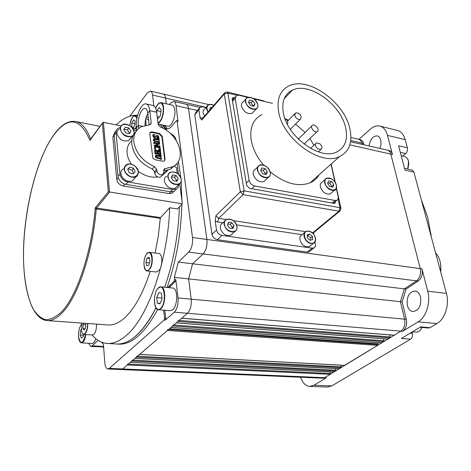 <?xml version="1.0" encoding="UTF-8"?>
<svg xmlns="http://www.w3.org/2000/svg" width="471" height="471" viewBox="0 0 471 471"><rect width="100%" height="100%" fill="white"/><g stroke="black" fill="none" stroke-linecap="round" stroke-linejoin="round"><path stroke-width="0.71" d="M208.918 104.621L163.413 94.082C164.532 94.453 165.256 95.778 165.574 98.05L166.31 103.82L165.574 98.05L152.557 95.071C152.251 92.775 151.556 91.445 150.461 91.086L147.511 92.74L129.713 116.243M358.967 139.363L361.133 140.917L362.382 144.456L361.133 140.917L358.967 139.363M199.792 107.359L186.045 104.221C187.293 104.627 188.106 106.04 188.482 108.471L206.904 239.462C207.405 245.603 206.133 250.431 203.095 253.94L192.574 263.778L188.612 278.909L191.197 299.156C191.644 305.385 190.408 310.095 187.476 313.28L181.741 318.208L393.886 335.181M389.005 150.526L389.211 150.573C390.765 151.032 391.837 152.339 392.431 154.482L390.789 154.111C390.194 151.962 389.117 150.661 387.568 150.202L387.568 150.202C389.117 150.661 390.194 151.962 390.789 154.111L420.256 268.617C421.186 273.904 419.92 277.984 416.47 280.857L404.348 288.853L400.403 301.699L404.624 319.167C405.513 324.513 404.277 328.511 400.921 331.148L394.262 335.211M402.116 301.882L406.349 319.326C407.232 324.672 406.002 328.658 402.646 331.296L418.16 321.852C426.178 317.301 430.865 302.435 427.739 291.178L421.969 268.853C422.905 274.134 421.645 278.208 418.189 281.075L406.055 289.059L402.116 301.882L188.612 278.909L191.197 299.156C191.644 305.385 190.408 310.095 187.476 313.28L122.701 368.958L121.165 369.558L107.941 368.993M406.055 289.059L192.574 263.778L188.612 278.909L174.358 277.372L178.309 262.088L188.688 252.12C191.685 248.57 192.957 243.69 192.492 237.496L177.061 121.106L176.743 120.547L176.342 120.747L171.75 126.287C168.224 130.09 165.498 129.737 163.59 125.227M128.389 364.071L330.401 373.503L330.089 371.919M330.401 373.503L330.159 374.31L324.613 377.695L322.729 378.189L324.613 377.695L122.701 368.958L121.165 369.558M330.159 374.31L127.341 364.972L127.576 364.036M127.341 364.972L122.701 368.958L109.331 368.381L164.126 319.992L164.579 318.243L163.672 310.148M102.619 347.127L103.591 346.886L90.95 346.462M132.91 360.185L335.794 370.206L335.546 371.024L333.58 372.037M130.32 362.352L333.862 372.055M335.546 371.024L131.856 361.092L130.443 362.305M389.723 334.916L390.2 336.971L389.929 337.854L387.621 339.008M389.929 337.854L178.02 321.41L178.291 320.374M178.02 321.41L176.354 322.841L387.992 339.038M383.535 338.761L383.995 340.763L383.724 341.64L381.457 342.776M383.724 341.64L172.698 325.985L172.963 324.961M172.698 325.985L171.061 327.392L381.816 342.806M378.766 342.641L377.73 343.818L169.419 328.799M377.73 343.818L377.618 345.367L344.531 365.349M377.618 345.367L167.47 330.477L167.735 329.459M167.47 330.477L139.657 354.38L344.831 365.361M137.514 356.229L341.263 366.868L340.927 365.202M341.263 366.868L341.016 367.692L339.02 368.716M341.016 367.692L136.449 357.142L136.696 356.188M136.449 357.142L135.012 358.378L339.308 368.734M335.794 370.206L335.47 368.587M131.856 361.092L132.098 360.144M440.703 271.985C441.474 263.854 439.755 257.46 435.557 252.797M440.768 265.179L440.732 272.091M380.05 148.483L381.045 144.203L380.756 140.128C380.132 137.826 379.002 136.425 377.365 135.931C373.05 135.813 370.271 139.157 369.034 145.969M420.532 297.024C419.531 293.51 417.742 291.496 415.163 290.978C409.093 291.867 406.497 296.677 407.368 305.408C408.351 309 410.176 311.054 412.837 311.561C418.872 310.607 421.439 305.761 420.532 297.024M431.224 236.642L427.644 217.031L421.357 199.857M430.788 232.945L431.265 236.801M412.078 170.043L413.903 172.074L446.449 293.398C449.646 304.496 444.977 319.12 436.9 323.589L429.994 327.681L428.539 328.016L420.05 327.263M410.17 333.197L412.408 333.38L412.084 332.049M429.994 327.681L420.721 326.862L401.398 338.466L410.6 339.185L331.808 385.896L327.363 387.05L309.953 386.42M412.408 333.38C412.843 335.988 412.243 337.919 410.6 339.185M300.516 377.236C302.588 382.888 305.62 385.943 309.606 386.403L313.998 385.237L326.268 377.766L322.882 378.195M392.431 154.482L387.498 135.377C386.096 130.326 383.612 127.252 380.038 126.146C376.776 125.327 373.509 126.352 370.235 129.213L358.902 139.351M397.124 130.349L397.618 130.473C401.233 131.586 403.765 134.635 405.201 139.628L407.397 147.829C407.809 150.114 407.238 152.033 405.678 153.581L400.321 152.357M402.676 156.06L405.678 153.581M407.397 147.829L398.584 145.769L405.007 170.161L413.903 172.074M402.646 331.296L400.921 331.148C404.277 328.511 405.513 324.513 404.624 319.167L178.014 297.919L175.807 279.586L175.347 281.358L169.001 287.651M418.189 281.075L416.47 280.857L404.348 288.853L400.403 301.699L404.624 319.167L406.349 319.326M188.688 252.12L416.47 280.857C419.92 277.984 421.186 273.904 420.256 268.617L206.904 239.462C207.405 245.603 206.133 250.431 203.095 253.94L192.574 263.778L178.309 262.088M360.574 139.734L362.747 141.288L363.995 144.821M349.841 144.874L390.789 154.111L420.256 268.617L421.969 268.853M164.868 310.254L165.774 318.337L165.321 320.086L174.305 312.173L400.921 331.148L324.613 377.695L326.268 377.766M115.731 343.948C129.272 345.084 142.695 333.056 155.989 307.869C149.831 320.045 143.308 329.235 136.419 335.44C129.219 341.787 122.319 344.625 115.731 343.948L108.094 343.494M164.691 287.222C173.452 262.041 178.356 235.253 179.404 206.846C178.356 235.253 173.452 262.041 164.691 287.222M178.397 161.394L180.805 177.514M181.17 181.494L181.888 200.581M181.847 204.267C181.105 233.575 176.183 261.305 167.081 287.463M157.644 309.482C144.509 333.686 131.291 345.219 117.991 344.083L117.244 344.036M163.508 128.577L160.111 124.497L163.508 128.577M177.867 120.788L176.113 105.681C175.754 103.237 174.959 101.813 173.734 101.412L170.502 103.09L169.366 104.509M173.734 101.412L186.045 104.221C187.293 104.627 188.106 106.04 188.482 108.471L206.904 239.462L192.492 237.496M88.595 343.294L90.844 346.456L92.31 345.82L98.056 340.315M174.305 312.173C177.196 308.958 178.432 304.207 178.014 297.919M150.461 91.086L163.413 94.082C164.532 94.453 165.256 95.778 165.574 98.05L206.204 107.364M153.846 105.816L152.557 95.071M101.465 342.111L103.379 344.166L104.815 362.735C105.192 366.562 106.193 368.646 107.824 368.987L109.331 368.381M167.811 287.534L174.152 281.234L174.611 279.456L174.358 277.372M169.36 285.714L170.555 285.832M164.709 125.469L167.435 128.93M162.36 124.974L166.934 130.72M47.606 320.616L107.5 324.913C113.217 325.567 119.192 322.976 125.427 317.154C135.03 307.869 143.296 292.591 150.231 271.325M155.136 253.039L158.327 235.806L160.275 218.356L96.261 208.971L95.248 207.858L160.546 217.584L169.737 207.752L177.414 208.941L182.306 203.79L179.716 183.761M102.454 123.013L90.373 139.369M147.564 117.409L148.294 117.544M116.16 124.915C123.308 117.991 130.449 114.812 137.597 115.371M145.869 118.286L148.612 120.288M169.737 207.752C167.917 260.322 148.224 316.583 127.023 334.816C119.905 341.216 113.099 344.077 106.605 343.406C101.188 342.788 96.331 339.962 92.028 334.94M177.067 163.278L178.48 174.217M102.372 123.267L89.937 140.393C79.729 116.861 67.135 115.848 52.146 137.355C34.283 164.355 22.06 219.633 23.621 263.342C24.539 282.064 27.53 296.977 32.599 308.081C36.308 314.31 40.624 318.178 45.546 319.685C50.744 319.679 56.202 316.948 61.913 311.49C77.156 295.576 91.922 251.114 95.248 207.858L108.336 191.785L102.372 123.267L103.396 122.307L121.076 125.916M132.716 128.289L136.537 129.072M108.336 191.785L182.306 203.79M160.546 217.584L160.275 218.356M333.503 203.26L335.64 201.47L334.94 203.278L334.045 203.36L249.483 188.323L246.704 185.503L232.191 99.287C232.109 98.015 232.745 97.479 234.099 97.685L232.268 99.758M224.331 93.229L202.453 118.574L201.794 120.064L200.057 117.827L198.909 109.99L200.181 107.1L202.736 106.876L205.986 107.624M309.989 251.055L308.947 251.885L307.257 252.085L217.355 239.721C214.464 239.044 212.668 237.243 211.968 234.317L194.776 114.865L196.054 111.974L199.015 108.477M307.257 252.085L312.179 248.14L313.874 247.946C315.181 247.287 315.682 246.05 315.382 244.231L314.922 241.947M312.179 248.14L221.947 235.418L217.355 239.721M211.968 234.317L216.53 229.972C217.243 232.91 219.05 234.723 221.947 235.418M313.91 232.415L313.615 234.199M216.53 229.972L215.218 221.029L215.918 215.677L218.615 218.391L226.174 219.545M263.807 100.918L264.384 101.418M234.423 97.762L234.099 97.685M170.602 191.785L174.182 191.35L176.278 189.077L172.674 189.519L170.602 191.785L125.91 184.373L127.882 182.006L172.674 189.519M178.68 184.538C178.768 186.651 177.961 188.165 176.26 189.083L174.182 191.35M116.154 130.773L114.694 132.257L114.112 134.694L118.003 176.466C118.833 180.599 121.465 183.237 125.91 184.373M114.135 135.083L116.013 132.592C115.878 130.585 116.614 129.113 118.215 128.177L120.305 127.559M133.664 129.955L136.69 130.573M156.878 146.693L157.555 147.252M164.191 155.618L164.768 156.867M116.013 132.592L119.946 174.07L118.003 176.466M127.882 182.006C123.426 180.858 120.782 178.209 119.946 174.07M174.411 166.275L176.525 167.7L177.237 173.234M163.767 148.712L163.278 148.124M155.771 141.677L155.465 141.488M153.905 140.611L153.475 140.387M131.809 140.711C128.247 143.726 126.681 147.876 127.111 153.157C127.511 156.914 128.954 160.605 131.444 164.226M154.394 166.575C142.648 161.188 135.795 152.957 133.829 141.889C133.305 134.889 135.783 129.843 141.259 126.758L150.449 124.585L151.22 122.996L149.784 110.703L147.8 113.252C147.441 110.485 146.611 108.883 145.304 108.46C141.859 107.141 137.338 118.215 138.315 125.421L136.407 127.865C135.047 117.721 141.406 102.125 146.281 103.979C148.106 104.58 149.278 106.823 149.784 110.703L156.678 112.21L158.156 124.45L160.311 127.035C179.192 134.176 187.535 160.152 172.563 166.787L164.591 168.759L163.725 170.52L163.92 172.15L162.689 174.641C159.816 175.236 157.856 173.982 156.808 170.879L156.619 169.242L154.394 166.575L152.321 169.007C140.611 163.655 133.782 155.454 131.833 144.409C131.374 139.239 132.71 135.036 135.848 131.803M159.716 153.387L158.197 153.099L157.985 151.315L160.164 151.815L160.67 152.345L160.464 150.649L159.428 150.967L156.072 150.32L154.9 149.578L155.1 151.279L155.465 150.932L157.626 151.244L157.838 153.028L155.654 152.516L155.183 152.003L155.383 153.711L156.437 153.387L159.793 154.029L160.964 154.771L160.758 153.069L159.716 153.387M155.595 153.687L159.486 154.388L159.793 154.029M156.136 153.752L156.437 153.387M155.306 151.268L157.32 151.609L157.626 151.244M157.32 151.609L157.479 152.963M155 150.408L154.6 149.943L154.8 151.644L155.312 151.321M154.8 151.644L155.1 151.279M158.038 151.744L159.198 151.968L159.504 151.603M154.506 145.515L158.874 146.369L160.04 147.105L159.875 145.757L158.839 146.069L155.978 145.51L159.669 144.032L156.39 145.592M159.669 144.032L159.551 143.054L158.957 143.449L155.177 142.707L154.011 141.959L154.17 143.308L155.212 143.001L158.468 143.643L154.317 145.351M158.244 143.732L154.965 142.96M159.222 146.457L158.633 146.316M153.051 134.541L152.898 136.113L153.193 135.742L153.711 136.749L155.471 137.391L157.703 136.066L158.533 136.79L157.261 137.703L159.021 137.944L158.344 135.878L157.32 135.401L156.607 135.395L154.57 136.696L153.558 135.813L153.852 135.153L154.818 134.724L153.051 134.541L153.193 135.742M153.375 134.971L152.757 134.906M152.975 135.571L153.275 135.206M152.898 136.113L153.411 137.12L155.171 137.762L157.703 136.066M156.984 136.425L157.285 136.06M157.402 136.437L158.215 137.355M158.232 137.155L158.533 136.79M157.09 137.909L157.243 137.556M156.943 137.921L158.721 138.309L159.021 137.944M156.961 138.068L157.261 137.703M165.068 159.322L162.242 136.243L159.486 133.464L152.021 131.939L150.567 132.092L149.778 133.717L152.822 158.026L154.983 159.722L162.842 161.194L164.226 161.047L165.068 159.322L164.697 159.751L161.877 136.684L159.127 133.905L151.662 132.386L149.937 132.716M164.497 160.87L164.697 159.751M162.242 136.243L161.877 136.684M156.619 169.242L154.535 171.662L152.321 169.007M154.535 171.662L154.724 173.299C155.766 176.389 157.72 177.638 160.587 177.037L161.712 175.76M175.736 164.644L170.449 169.183L163.778 170.938M147.806 113.293C145.922 116.902 144.991 120.917 145.015 125.345M138.344 171.35C144.797 175.989 151.25 177.861 157.697 176.972M166.628 170.526L162.254 175.512L167.782 170.225M149.13 124.803L147.8 113.252M136.407 127.865L136.696 130.561M138.651 128.518L138.315 125.421L142.313 126.246M114.159 133.823L112.846 137.114L116.779 179.551C117.456 182.936 119.61 185.091 123.255 186.021L169.077 193.557L172.015 193.192L173.622 191.585M157.962 155.695L158.291 156.178M156.678 112.21C156.154 108.342 154.971 106.105 153.122 105.498L152.863 105.439M154.017 139.422L157.756 139.899L158.056 139.534L159.216 140.276L159.015 138.604L158.674 138.945L154.076 138.48L153.634 139.487L154.305 140.723L159.08 142.154L159.504 142.666L159.345 141.324L158.309 141.63L155.789 141.129L154.476 140.564L154.005 139.693L154.353 139.039L158.056 139.534M155.677 139.487L155.978 139.122M153.693 138.898L153.334 139.852L154.005 141.088L158.232 142.324L158.533 141.959M155.66 141.812L155.96 141.447M158.809 138.562L158.509 138.974M155.041 147.258L157.067 147.135L158.886 147.882L159.651 148.989L159.957 148.624L159.675 149.342L158.615 149.802L160.487 150.114L160.311 148.618L159.333 147.029L157.137 146.028L155.142 146.222L154.57 147.482L155.836 149.348L155 147.741L155.542 146.793L157.367 146.775L159.192 147.517L159.957 148.624M158.886 147.882L159.192 147.517M154.7 146.693L154.57 147.482M158.568 149.643L158.262 150.008L158.615 149.802M160.293 158.221L156.431 157.19L155.954 156.307L156.301 155.63L157.944 155.695L160.782 156.331L161.212 156.831L161.005 155.124L160.664 155.477L155.978 155.089L155.577 156.101L156.254 157.355L161.07 158.751L161.294 159.227L161.341 157.897L160.293 158.221M157.838 158.179L156.278 157.373M161.129 157.856L160.829 158.285M155.648 155.471L155.271 156.46L155.954 157.714L160.217 158.921L160.523 158.562M157.62 158.433L157.926 158.073M155.966 156.007L159.734 156.449L160.905 157.19L160.805 156.348M156.125 157.55L155.648 156.443M160.217 158.921L161.2 159.622L161.094 158.768M159.039 149.872L158.456 149.99M159.651 148.989L159.616 149.384M154.27 147.847L155.536 149.713L154.688 147.953M159.84 150.008L160.181 150.473L158.315 150.161M157.756 139.899L158.915 140.641L158.815 139.799M155.483 141.494L154.176 140.929L153.705 139.834M158.751 142.012L158.45 142.054M158.232 142.324L159.204 143.031L159.098 142.171M153.593 135.495L154.835 134.871M153.976 136.979L153.258 136.025M158.509 136.826L157.844 136.101M159.728 147.417L159.64 146.658M154.017 145.716L155.359 146.104M154.37 143.302L157.773 143.932M154.105 142.778L153.711 142.324L153.864 143.673L154.229 143.319M154.877 143.072L154.488 142.972M159.198 151.968L160.364 152.71L160.27 151.898M159.486 154.388L160.658 155.13L160.558 154.294M155.283 152.828L154.882 152.363L155.083 154.07L155.424 153.717M153.605 135.46L153.852 135.153M349.894 128.842C344.501 102.189 308.211 76.037 288.929 85.922C280.027 90.414 276.601 99.069 278.661 111.88C282.859 139.01 320.657 166.316 339.397 156.649C349.258 151.727 352.755 142.454 349.894 128.842M261.923 114.588C253.051 119.245 249.495 127.835 251.261 140.358C252.85 148.913 256.948 157.143 263.548 165.044M283.342 112.999C287.092 136.708 320.08 160.529 336.494 152.062C345.066 147.776 348.122 139.704 345.661 127.835C341.004 104.485 309.17 81.554 292.338 90.185C284.496 94.135 281.499 101.742 283.342 112.999M317.666 148.736L320.916 149.442C322.611 147.959 322.193 146.022 319.656 143.62L316.394 142.913C314.705 144.391 315.128 146.334 317.666 148.736M301.252 116.902C300.045 113.876 298.172 112.551 295.635 112.934L294.687 115.336C295.894 118.362 297.76 119.693 300.304 119.316L301.252 116.902M287.334 124.209C288.317 122.548 287.71 120.764 285.514 118.857L284.849 118.433M317.065 131.65L317.113 131.633C320.251 130.426 315.611 123.791 312.62 125.204L312.556 125.227C309.418 126.434 314.092 133.093 317.065 131.65M247.74 97.367L239.009 95.242L236.495 95.413L235.194 98.457L249.135 180.334C249.924 183.29 251.779 185.174 254.705 185.986L334.975 200.446L336.771 200.293C338.031 199.669 338.496 198.462 338.16 196.678L336.294 188.206M272.474 103.385L253.792 98.839M334.899 181.877L330.995 164.167M270.083 171.685C284.696 183.555 298.055 187.258 310.159 182.801C314.01 181.076 316.965 178.438 319.026 174.876M285.638 118.945L288.517 120.14M295.511 124.097L305.131 132.439M309.947 138.492L313.874 145.286M206.74 106.74L204.85 108.954C203.46 109.749 202.877 111.079 203.101 112.94L204.502 116.202M210.466 109.29L209.772 109.131M212.038 107.47L210.82 107.188L209.63 109.396L209.954 109.884M158.115 124.079L167.817 126.122C171.285 127.453 175.907 116.684 174.788 109.725C174.405 107.105 173.558 105.586 172.251 105.163L172.08 105.121M160.947 111.556L156.849 110.656L156.66 112.051M159.31 117.038L157.208 116.584M157.408 118.256L157.844 118.875L160.393 115.689L161.164 109.949L159.381 107.453L156.849 110.656M304.631 232.615L302.041 234.77C297.537 236.383 300.657 245.468 306.174 246.692L309.259 246.574L310.713 245.403M310.76 240.145L310.566 237.843L307.816 235.547L307.227 235.747M307.416 238.026L310.189 240.34L312.679 239.486L312.408 236.336L309.653 234.034L307.157 234.87L307.416 238.026M307.816 235.547L309.653 234.034M310.566 237.843L312.408 236.336M224.596 221.211L222.701 223.019C220.817 224.002 220.016 225.721 220.293 228.188C222.2 233.863 225.656 236.23 230.655 235.282L232.562 233.516M231.92 222.683L228.576 222.177L227.352 224.879L229.489 228.082L232.839 228.576L234.046 225.874L231.92 222.683L230.184 224.32L227.77 223.955M231.885 228.435L232.303 227.499L230.184 224.32M232.303 227.499L234.046 225.874M245.515 99.422L243.248 101.948C241.758 102.755 241.158 104.168 241.452 106.193C243.619 111.833 247.151 114.241 252.056 113.417L253.681 111.662M253.121 106.128L251.12 102.837L248.594 102.231M252.886 100.9L249.642 100.117L248.494 102.425L250.613 105.528L253.863 106.305L254.994 103.985L252.886 100.9L251.12 102.837M253.221 105.916L254.994 103.985M325.131 179.475L322.276 181.994C320.586 182.842 319.956 184.461 320.38 186.857C322.435 192.25 325.667 194.623 330.083 193.97L331.537 192.721M333.751 184.626L331.625 181.529L328.593 180.941L327.681 183.455L329.812 186.569L332.856 187.146L333.751 184.626L331.784 186.322L329.665 183.231L331.625 181.529M329.665 183.231L327.887 182.889M331.578 186.905L331.784 186.322M257.708 166.97L255.4 169.254C253.622 170.161 252.903 171.809 253.233 174.199C255.335 179.987 258.885 182.46 263.878 181.623L265.691 179.887M265.191 174.282L265.456 173.675L263.26 170.437L260.887 169.978M261.788 167.959L260.628 170.567L262.836 173.834L266.197 174.476L267.34 171.856L265.138 168.612L261.788 167.959M263.26 170.437L265.138 168.612M265.456 173.675L267.34 171.856M123.225 168.736C119.828 171.362 120.005 174.753 123.761 178.915C126.776 181.353 129.702 181.983 132.522 180.799L134.806 178.073M133.511 173.405L132.051 170.178L128.347 168.906L127.8 169.448M135.13 171.768L133.576 168.33L129.866 167.046L127.694 169.207L129.248 172.669L132.975 173.94L135.13 171.768M132.051 170.178L133.576 168.33M128.347 168.906L129.866 167.046M119.139 129.107C117.562 130.025 116.837 131.474 116.973 133.452C119.045 139.51 122.943 141.895 128.677 140.617L130.761 137.962M129.184 133.576L129.496 133.075L127.394 129.902L123.997 129.213M128.871 127.982L125.233 127.241L123.69 129.696L125.804 132.899L129.448 133.629L130.973 131.168L128.871 127.982L127.394 129.902M129.496 133.075L130.973 131.168M166.628 176.26C164.891 177.22 164.12 178.803 164.314 181.017C166.292 186.899 169.978 189.277 175.371 188.147L177.437 185.892M176.837 181.3L178.215 178.715L176.095 175.524L172.592 174.9L171.197 177.479L173.322 180.693L176.837 181.3M176.231 181.194L178.215 178.715M176.613 180.481L174.5 177.296L176.095 175.524M174.5 177.296L171.574 176.784M83.579 335.258L80.17 335.04L81.442 338.278L83.438 336.294L83.697 334.392M81.406 329.865L80.882 329.83L80.17 335.04M81.359 329.347L80.882 329.83M81.536 342.876L92.081 343.494C93.529 343.5 94.777 341.899 95.831 338.69M158.58 309.718L170.261 310.707L172.686 309.783C177.908 305.72 177.979 288.158 172.822 288.034L172.621 288.017M161.418 293.227L158.762 292.621L156.737 297.601L157.349 303.218L159.999 303.883L162.048 298.873L161.418 293.227M160.169 303.465L157.349 303.218M161.959 298.084L156.737 297.601M147.129 270.984L156.46 272.014L159.64 269.753C162.884 264.808 162.371 253.686 158.927 253.504L158.768 253.486M149.972 260.704L149.013 257.26L146.987 258.19L145.91 262.524L146.852 265.962L148.883 265.067L149.972 260.704M149.348 258.467L146.987 258.19M149.419 262.93L145.91 262.524M85.804 324.713L83.126 324.525L82.984 328.57L84.268 330.112L85.704 327.586L85.698 323.347M85.063 328.711L82.984 328.57M83.867 323.218L83.126 324.525M83.897 334.416L92.563 334.975C95.095 334.186 96.455 330.571 96.643 324.136M146.045 125.121L145.669 119.116M133.452 119.964L131.833 123.125L131.745 127.093L133.269 127.924L134.894 124.762L134.983 120.77L133.452 119.964M134.918 123.761L131.833 123.125M133.511 127.458L131.745 127.093M363.659 143.449L350.742 140.493M197.331 110.467L176.113 105.681M179.145 320.439L390.2 336.971M173.817 325.019L383.995 340.763M168.583 329.523L377.883 344.495M331.808 385.896L313.998 385.237M405.201 139.628L387.498 135.377M436.9 323.589L418.16 321.852M446.449 293.398L427.739 291.178M92.31 345.82L103.555 346.462M165.321 320.086L164.126 319.992M164.579 318.243L165.774 318.337M175.347 281.358L174.152 281.234M174.611 279.456L175.807 279.586M178.203 121.347L177.061 121.106M103.396 122.307L109.537 192.221L96.52 208.158L96.261 208.971C92.763 252.256 77.968 296.394 62.72 312.279C56.991 318.402 51.58 321.157 46.482 320.539C30.503 318.231 22.002 284.784 23.68 244.926C25.375 204.944 36.726 160.717 52.151 137.244M52.34 136.961C60.264 125.145 68.218 120.028 76.208 121.606C82.001 123.102 86.835 128.966 90.703 139.204M198.909 109.99L194.776 114.865M341.016 208.677L340.904 208.105L339.997 207.676L338.066 198.921M312.049 232.656L312.732 232.762L338.979 211.191L340.427 210.596M215.918 215.677L240.316 191.832L243.113 194.658L338.979 211.191L339.997 207.676L244.131 190.873L243.113 194.658L218.615 218.391L217.655 222.018L215.218 221.029M233.41 220.652L305.585 231.673M336.424 187.782L340.904 208.105L339.856 211.114L313.598 232.668L312.479 233.015M302.141 234.688L236.577 224.855M222.924 222.807L217.655 222.018M313.78 233.015L313.598 232.668L314.11 232.244M236.836 95.266L227.87 93.087L244.131 190.873L240.316 191.832L224.278 94.035L201.794 120.064M248.535 97.197L227.187 91.998L227.87 93.087L224.278 94.035L224.926 92.54L227.14 91.986M200.057 117.827L203.007 117.938M202.477 118.551L202.206 117.762M159.486 133.464L159.127 133.905M156.808 170.879L154.724 173.299M165.374 168.559L163.72 170.461M149.802 124.78L151.22 122.996M114.159 135.377L112.846 137.114M118.25 177.744L116.779 179.551M124.827 184.12L123.255 186.021M170.685 191.803L169.077 193.557M151.662 132.386L152.021 131.939M235.194 98.457L232.55 101.448M331.955 202.989L334.975 200.446M254.705 185.986L251.844 188.741M246.304 183.119L249.135 180.334M213.852 105.369C209.324 103.638 207.016 104.774 206.934 108.783L208.241 111.868M207.999 112.145L206.586 108.872C206.357 107.005 206.934 105.675 208.329 104.88L210.702 104.427L213.481 105.186M158.015 123.261C161.736 120.099 163.484 114.789 163.254 107.323C161.624 101.141 159.08 101.4 155.636 108.1M158.768 103.39L161.117 102.649C162.401 103.072 163.225 104.597 163.596 107.229C163.808 115.083 161.965 120.547 158.062 123.632M408.587 161.671L407.709 168.753M407.686 168.806L407.662 168.801C409.611 162.56 408.687 158.48 404.895 156.566L404.671 156.513M421.998 327.439C420.444 330.701 418.36 332.261 415.734 332.114C418.336 332.255 420.397 330.695 421.934 327.433M310.413 243.024C317.648 245.256 316.553 233.098 309.429 231.379C302.211 229.036 303.177 241.293 310.413 243.024M309.418 231.32L312.12 232.804M314.646 235.889C316.218 239.386 315.794 241.841 313.38 243.254L310.289 243.36C304.755 242.118 301.599 232.992 306.115 231.385L309.27 231.279M224.502 224.449C225.462 232.55 238.479 234.405 236.86 226.292C235.906 218.332 223.013 216.319 224.502 224.449M236.96 226.451C237.272 228.959 236.466 230.702 234.54 231.691C229.53 232.627 226.062 230.242 224.131 224.543C223.843 222.065 224.643 220.34 226.533 219.362C231.461 218.391 234.929 220.711 236.937 226.315M245.727 101.765C246.769 109.16 259.409 112.116 257.725 104.639C256.689 97.367 244.161 94.282 245.727 101.765M257.814 104.845C258.137 106.899 257.537 108.33 256.018 109.142C251.102 109.949 247.552 107.523 245.362 101.86C245.061 99.828 245.656 98.41 247.145 97.609L251.667 97.762M257.137 102.849L257.778 104.656M325.09 182.96C326.503 190.678 338.308 192.863 336.306 185.115C334.905 177.526 323.2 175.194 325.09 182.96M336.365 185.286C336.818 187.717 336.188 189.354 334.475 190.213C330.053 190.855 326.803 188.465 324.725 183.048C324.295 180.646 324.919 179.021 326.609 178.173L331.243 178.709M336.07 184.279L336.323 185.121M257.767 170.019C258.915 178.067 271.967 180.487 270.16 172.398C269.018 164.491 256.083 161.912 257.767 170.019M270.242 172.586C270.613 175.006 269.889 176.678 268.076 177.602C263.071 178.421 259.509 175.924 257.384 170.113C257.042 167.717 257.761 166.063 259.539 165.156C261.311 164.438 263.307 164.732 265.52 166.039M269.2 169.831L270.213 172.415M135.389 166.51C128.436 159.857 119.94 168.165 127.4 174.517C134.512 181.194 142.766 172.722 135.389 166.51M127.135 174.812C123.355 170.62 123.172 167.217 126.575 164.597C129.431 163.396 132.375 164.032 135.407 166.493C139.198 170.69 139.369 174.099 135.931 176.731C133.099 177.908 130.167 177.267 127.135 174.812M120.588 129.072C121.047 136.814 135.218 139.587 134.035 131.786C133.57 124.179 119.546 121.259 120.588 129.072M134.17 131.98L133.882 134.312M133.375 135.212L131.986 136.396C126.234 137.662 122.307 135.254 120.217 129.166C120.076 127.182 120.8 125.733 122.383 124.815C128.041 123.514 131.962 125.857 134.158 131.839M176.06 140.152C175.424 137.22 173.564 135.03 170.478 133.581M170.431 133.54C173.611 135.047 175.524 137.308 176.178 140.329M168.206 176.955C168.901 184.891 182.548 187.199 181.164 179.233C180.47 171.432 166.958 168.971 168.206 176.955M181.282 179.41C181.506 181.659 180.729 183.272 178.945 184.243C173.54 185.356 169.837 182.954 167.835 177.049C167.635 174.829 168.406 173.24 170.149 172.28C175.465 171.132 179.168 173.463 181.258 179.268M81.642 324.16C79.469 326.862 78.445 331.019 78.575 336.647C80.494 345.013 82.831 344.307 85.581 334.522M85.887 334.545C84.957 339.856 83.473 342.635 81.43 342.87C79.846 342.547 78.892 340.492 78.569 336.7M158.262 288.087C152.003 293.451 154.229 314.64 160.505 308.499C166.97 303.13 164.491 281.523 158.262 288.087M158.227 288.117L160.994 286.851C166.069 286.957 165.933 304.66 160.782 308.764L158.391 309.706L156.131 307.963M146.069 254.858C141.483 262.159 145.304 276.412 149.819 268.458C154.535 260.993 150.496 246.739 146.069 254.858M147.317 253.268L149.466 252.344C152.863 252.521 153.334 263.707 150.119 268.688L146.976 270.966L145.268 269.595M81.589 331.048L81.866 323.077L81.595 331.019C82.825 338.196 88 331.743 87.535 323.483M87.853 323.5C87.647 329.977 86.299 333.615 83.803 334.41C82.79 334.263 82.054 333.168 81.601 331.125M135.318 128.824L136.284 126.069M136.837 118.798L136.578 117.656C133.829 113.994 131.586 116.643 129.843 125.61M133.611 116.031L135.324 115.477L137.008 117.891M136.337 127.082L135.66 128.889M360.751 139.775L350.924 137.503M389.211 150.573L350.565 141.759M394.062 335.258L181.659 318.278M322.729 378.189L121.288 369.564M103.614 347.186L102.719 347.133M130.385 362.358L333.715 372.09M387.792 339.085L176.272 322.912M381.628 342.853L170.985 327.457M139.599 354.433L344.672 365.402M134.953 358.431L339.155 368.769M397.618 130.473L380.038 126.146M404.548 168.412L412.184 170.066M177.891 120.794L176.743 120.547M148.294 117.567L146.204 117.12M76.208 121.606L100.005 126.387M308.947 251.885L313.874 247.946M331.178 164.002L335.228 182.377M252.874 98.256L263.86 100.929M162.689 174.641L160.587 177.037M164.591 168.759L163.802 169.66M172.563 166.787L170.449 169.183M172.015 193.192L173.44 191.644M146.281 103.979L153.122 105.498M150.208 132.534L150.567 132.092M153.723 135.418L154.023 135.047M320.916 149.442L318.331 151.839M294.805 113.776L287.463 121.206M317.113 131.633L304.083 144.102M235.3 96.761L232.333 100.129M336.771 200.293L333.28 203.225M311.749 126.01L298.308 139.075M300.304 119.316L290.295 129.295M315.57 143.69L310.589 148.383M292.338 90.185L284.237 98.692M339.397 156.649L310.159 182.801M213.899 105.316C211.691 104.232 209.836 104.091 208.329 104.88M172.251 105.163L161.117 102.649C159.139 102.325 157.308 104.138 155.624 108.077M401.21 155.73L404.895 156.566C408.734 158.468 409.682 162.548 407.739 168.806L407.621 169.077M412.431 331.837L415.734 332.114M309.259 246.574L313.38 243.254C317.831 241.823 315.005 232.556 309.365 231.255L306.115 231.385M230.655 235.282L234.54 231.691C236.454 230.725 237.266 228.941 236.978 226.345C234.894 220.599 231.408 218.267 226.533 219.362M252.056 113.417L256.018 109.142C257.531 108.342 258.137 106.864 257.837 104.703C255.453 98.975 251.891 96.608 247.145 97.609M330.083 193.97L334.475 190.213C335.635 190.614 336.276 188.93 336.4 185.162C334.151 179.681 330.889 177.355 326.609 178.173M263.878 181.623L268.076 177.602C269.877 176.702 270.607 174.988 270.266 172.457C267.964 166.581 264.384 164.149 259.539 165.156M132.522 180.799L135.931 176.731C136.802 177.12 139.122 172.91 138.315 171.203L135.46 166.451C132.121 163.908 129.166 163.29 126.575 164.597M128.677 140.617L133.44 135.095M133.823 134.406L134.176 131.862C133.864 126.546 125.527 122.336 122.383 124.815M176.213 140.387C175.589 137.232 173.611 134.912 170.29 133.411M175.371 188.147L178.945 184.243C180.723 183.284 181.5 181.635 181.294 179.298C179.41 173.487 175.695 171.15 170.149 172.28M81.66 324.066C79.464 326.839 78.427 331.036 78.563 336.659M158.285 287.964C153.175 292.391 153.199 309.641 158.391 309.706M172.822 288.034L160.994 286.851L158.368 287.887M146.063 254.805C142.884 259.921 143.484 270.866 146.976 270.966M158.927 253.504L148.989 252.326L147.511 253.004L146.116 254.717M137.455 115.931L135.324 115.477C132.581 115.725 130.75 119.098 129.831 125.604"/></g></svg>
